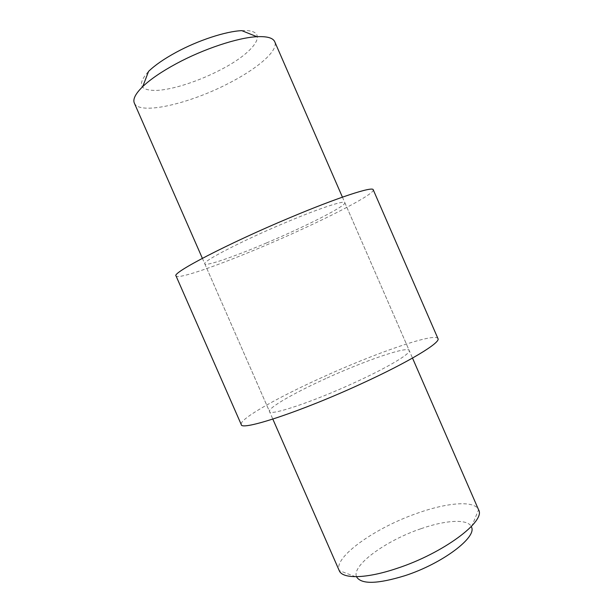 <?xml version="1.0" encoding="UTF-8"?>
<svg xmlns="http://www.w3.org/2000/svg" width="613" height="613" viewBox="0 0 613 613"><rect width="100%" height="100%" fill="white"/><g stroke="black" fill="none" stroke-linecap="round" stroke-linejoin="round"><path stroke-width="0.46" stroke-dasharray="3.06 2.3" d="M241.806 30.65C271.329 28.918 255.744 51.906 220.695 69.729C199.171 81.031 173.318 89.529 156.913 90.41C139.603 90.739 136.822 84.402 148.568 71.384M134.339 103.099C139.381 115.642 190.49 103.574 229.791 82.732C258.035 68.189 278.677 50.381 274.747 41.753M421.077 528.682C445.965 519.947 468.447 518.629 471.466 527.034L478.561 509.755C474.569 500.231 447.383 502.53 417.668 513.104C375.846 527.372 332.966 557.294 339.242 570.626L356.743 577.155C350.628 565.937 385.968 540.436 421.077 528.682M325.848 378.558C294.225 392.887 267.743 407.99 269.505 411.499C269.459 416.281 312.308 402.143 354.682 382.573C388.213 367.256 411.331 353.295 409.193 350.467C407.591 345.885 364.398 360.881 325.848 378.558M266.563 242.924C234.549 256.541 205.753 266.555 204.796 263.858C201.723 261.736 241.767 240.909 284.93 222.826C318.975 208.435 344.59 200.053 344.828 202.681C346.567 205.769 305.726 226.419 266.563 242.924M373.233 189.777C375.233 194.451 317.465 223.507 263.513 246.265C219.109 265.161 177.663 279.735 176.031 275.927M437.958 338.591C435.146 332.177 374.191 353.563 321.059 377.892C277.183 397.745 238.924 419.33 241.238 424.533M342.422 197.141L412.511 358.084M202.374 258.334L272.831 419.108M204.796 263.858L269.505 411.499M344.828 202.681L409.193 350.467"/><path stroke-width="0.92" d="M142.752 86.579L148.568 71.384C154.92 65.231 164.069 58.894 176.008 52.389C198.099 40.351 225.921 31.271 241.806 30.65L256.908 36.711C237.882 37.615 203.585 48.917 176.352 63.652C161.656 71.606 150.453 79.253 142.752 86.579C135.473 93.712 132.669 99.222 134.339 103.099L202.374 258.334M342.422 197.141L274.747 41.753C273.03 37.899 267.084 36.213 256.908 36.711M471.466 527.034C477.274 537.126 442.302 563.661 404.818 575.722C377.738 584.005 361.716 584.48 356.743 577.155M272.831 419.108L339.242 570.634C342.33 579.093 366.122 578.848 397.055 568.343C443.276 553.309 486.163 521.065 478.569 509.763L412.511 358.084M289.459 217.868C337.863 197.447 373.026 186.099 373.233 189.777L437.958 338.591C441.015 342.429 409.423 361.754 361.785 383.562C301.083 411.645 240.786 431.33 241.238 424.533L176.031 275.927C171.372 273.168 227.584 243.759 289.459 217.868"/></g></svg>

